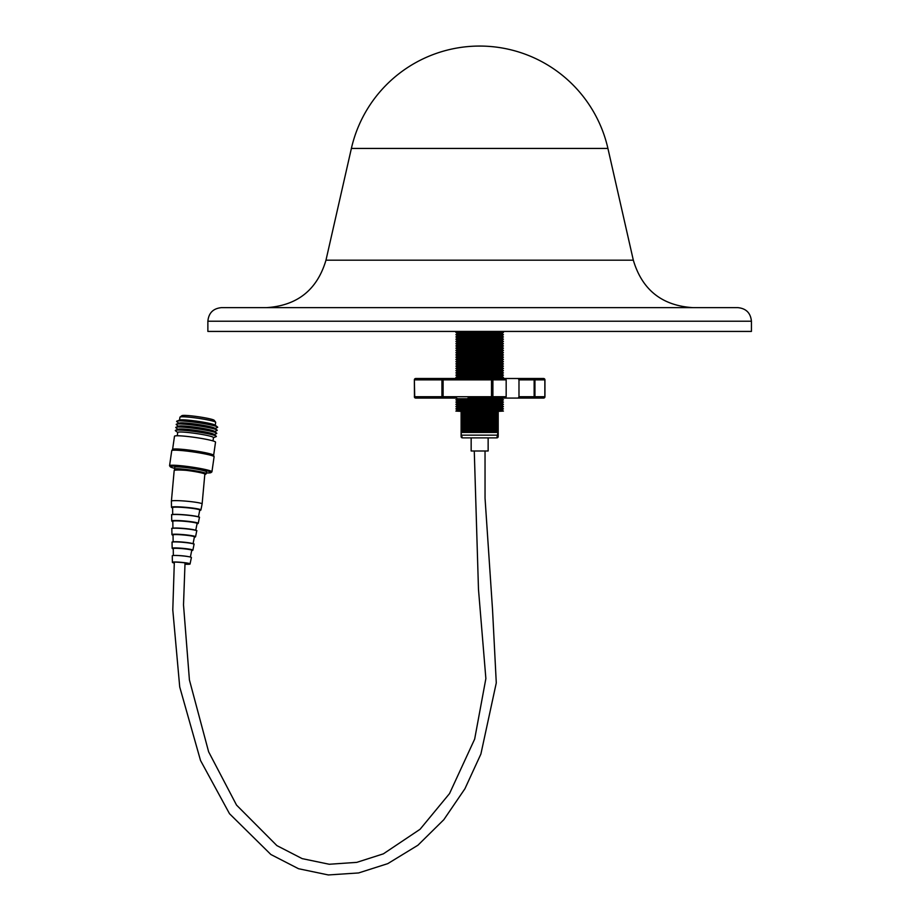 <?xml version="1.0" encoding="UTF-8"?>
<svg xmlns="http://www.w3.org/2000/svg" width="921" height="921" viewBox="0 0 921 921"><rect width="100%" height="100%" fill="white"/><g stroke="black" fill="none" stroke-linecap="round" stroke-linejoin="round"><path stroke-width="1.38" d="M351.385 148.431A131.542 131.542 0 0 1 607.918 148.431L351.385 148.431L325.976 260.194C317.181 289.804 297.368 305.622 266.549 307.637M751.432 321.222C750.627 312.979 746.091 308.443 737.836 307.637L221.454 307.637C213.2 308.443 208.676 312.979 207.87 321.222L207.87 331.422L751.432 331.422L751.432 321.222L207.87 321.222M488.142 437.878L488.142 450.991L471.161 450.991L471.161 437.878L479.645 437.878L471.161 437.878M498.203 431.316L461.099 431.316L461.099 432.444L498.203 432.444L498.203 411.376L503.43 411.088L455.872 411.088L457.564 409.972L501.726 409.972L503.43 411.088M498.203 429.071L461.099 429.071L461.099 430.188L498.203 430.188M498.203 426.826L461.099 426.826L461.099 427.943L498.203 427.943M498.203 424.569L461.099 424.569L461.099 425.698L498.203 425.698M498.203 422.325L461.099 422.325L461.099 423.453L498.203 423.453M498.203 420.08L461.099 420.08L461.099 421.208L498.203 421.208M498.203 417.835L461.099 417.835L461.099 418.963L498.203 418.963M498.203 415.59L461.099 415.59L461.099 416.706L498.203 416.706M498.203 413.345L461.099 413.345L461.099 414.462L498.203 414.462M461.099 413.345L461.099 411.376L461.099 412.217L498.203 412.217M503.43 408.843L501.726 407.727L457.564 407.727L455.872 408.843L503.43 408.843L501.726 409.972M503.43 406.598L501.726 405.47L457.564 405.47L455.872 406.598L503.43 406.598L501.726 407.727M503.43 404.354L501.726 403.225L457.564 403.225L455.872 404.354L503.43 404.354L501.726 405.47M503.43 402.109L501.726 400.98L457.564 400.98L455.872 402.109L503.43 402.109L501.726 403.225M503.43 399.864L501.726 398.735L457.564 398.735L455.872 399.864L503.43 399.864L501.726 400.98M503.43 377.391L501.726 376.263L457.564 376.263L455.872 377.391L503.43 377.391L501.738 378.508M503.43 375.146L501.726 374.018L457.564 374.018L455.872 375.146L503.43 375.146L501.726 376.263M503.43 372.89L501.726 371.773L457.564 371.773L455.872 372.89L503.43 372.89L501.726 374.018M503.43 370.645L501.726 369.528L457.564 369.528L455.872 370.645L503.43 370.645L501.726 371.773M503.43 368.4L501.726 367.283L457.564 367.283L455.872 368.4L503.43 368.4L501.726 369.528M503.43 366.155L501.726 365.027L457.564 365.027L455.872 366.155L503.43 366.155L501.726 367.283M503.43 363.91L501.726 362.782L457.564 362.782L455.872 363.91L503.43 363.91L501.726 365.027M503.43 361.665L501.726 360.537L457.564 360.537L455.872 361.665L503.43 361.665L501.726 362.782M503.43 359.409L501.726 358.292L457.564 358.292L455.872 359.409L503.43 359.409L501.726 360.537M503.43 357.164L501.726 356.047L457.564 356.047L455.872 357.164L503.43 357.164L501.726 358.292M503.43 354.919L501.726 353.802L457.564 353.802L455.872 354.919L503.43 354.919L501.726 356.047M503.43 352.674L501.726 351.546L457.564 351.546L455.872 352.674L503.43 352.674L501.726 353.802M503.43 350.429L501.726 349.301L457.564 349.301L455.872 350.429L503.43 350.429L501.726 351.546M503.43 348.184L501.726 347.056L457.564 347.056L455.872 348.184L503.43 348.184L501.726 349.301M503.43 345.928L501.726 344.811L457.564 344.811L455.872 345.928L503.43 345.928L501.726 347.056M503.43 343.683L501.726 342.566L457.564 342.566L455.872 343.683L503.43 343.683L501.726 344.811M503.43 341.438L501.726 340.321L457.564 340.321L455.872 341.438L503.43 341.438L501.726 342.566M503.43 339.193L501.726 338.065L457.564 338.065L455.872 339.193L503.43 339.193L501.726 340.321M503.43 336.948L501.726 335.82L457.564 335.82L455.872 336.948L503.43 336.948L501.726 338.065M503.43 334.703L501.726 333.575L457.564 333.575L455.872 334.703L503.43 334.703L501.726 335.82M457.426 331.422L455.872 332.446L503.43 332.446L501.726 333.575M461.525 436.784L461.306 435.161L462.457 437.878L496.833 437.878L497.996 432.444M461.306 432.444L461.099 436.519A1.358 1.358 0 0 0 462.457 437.878L461.709 437.245M497.881 436.381L496.833 437.878A1.358 1.358 0 0 0 498.203 436.519L498.203 432.444M461.099 411.376L455.872 411.088M461.099 415.59L461.099 414.462M461.099 417.835L461.099 416.706M461.099 420.08L461.099 418.963M461.099 422.325L461.099 421.208M461.099 424.569L461.099 423.453M461.099 426.826L461.099 425.698M461.099 429.071L461.099 427.943M461.099 431.316L461.099 430.188M461.099 432.444L461.099 436.519M456.137 398.079L415.716 398.079A1.358 1.278 -90 0 1 414.438 396.721L414.358 379.866L414.715 396.721L441.93 396.721L441.93 379.866L414.715 379.866A1.358 1.002 90 0 1 415.716 378.508A1.358 1.358 0 0 0 414.358 379.866L414.438 379.866A1.358 1.278 -90 0 1 415.716 378.508L505.422 378.508L506.17 379.866L492.896 379.866L492.896 396.721L506.17 396.721L506.17 379.866M421.714 378.508L420.77 378.508M488.452 378.508L483.214 378.508M538.532 378.508L511.581 378.508M498.33 378.508L543.586 378.508A1.358 1.278 90 0 1 544.852 379.866L534.94 379.866L534.94 396.721L544.852 396.721L544.852 379.866M506.17 396.721L505.422 398.079L467.96 398.079M425.721 398.079L443.162 398.079L443.105 396.721L491.515 396.721L491.515 379.866L443.105 379.866L443.105 396.721L441.93 396.721A1.358 1.232 90 0 0 443.162 398.079M533.581 398.079A1.358 1.358 90 0 0 534.94 396.721L533.581 398.079L543.586 398.079L518.235 398.079L518.984 396.721L534.145 396.721L534.145 379.866L518.984 379.866L518.984 396.721M498.296 398.079L518.235 398.079M518.984 379.866L518.235 378.508M180.021 417.075L181.932 415.659A16.359 1.382 8.2 0 1 198.245 416.729A16.359 1.382 8.2 0 1 214.202 420.31L215.641 422.209A18.052 1.531 -171.8 0 0 198.027 418.261A18.052 1.531 -171.8 0 0 180.021 417.075A18.052 1.531 -171.8 0 0 179.94 417.201L179.514 420.114M215.261 425.26L215.687 422.348A18.052 1.531 -171.8 0 0 215.641 422.209M178.87 423.234L176.82 421.645A20.734 1.75 8.2 0 1 176.636 421.369A20.734 1.75 8.2 0 1 176.89 421.139L179.733 420.022A18.052 1.531 8.2 0 1 197.589 421.288A18.052 1.531 8.2 0 1 215.088 425.122L217.483 426.987A20.734 1.75 8.2 0 1 217.678 427.275A20.734 1.75 8.2 0 1 217.414 427.494L215.007 428.449M176.89 421.139A20.734 1.75 8.2 0 1 197.405 422.589A20.734 1.75 8.2 0 1 217.483 426.987M178.432 426.285L176.383 424.696A20.734 1.75 8.2 0 1 176.199 424.408A20.734 1.75 8.2 0 1 176.452 424.19L179.284 423.073A18.052 1.531 8.2 0 1 197.152 424.328A18.052 1.531 8.2 0 1 214.639 428.161L217.045 430.038A20.734 1.75 8.2 0 1 217.229 430.326A20.734 1.75 8.2 0 1 216.976 430.544L214.558 431.489M176.452 424.19A20.734 1.75 8.2 0 1 196.967 425.629A20.734 1.75 8.2 0 1 217.045 430.038M177.995 429.336L175.946 427.747A20.734 1.75 8.2 0 1 175.761 427.459A20.734 1.75 8.2 0 1 176.015 427.229L178.847 426.124A18.052 1.531 8.2 0 1 196.714 427.379A18.052 1.531 8.2 0 1 214.202 431.212L216.608 433.077A20.734 1.75 8.2 0 1 216.792 433.365A20.734 1.75 8.2 0 1 216.539 433.595L214.121 434.539M176.015 427.229A20.734 1.75 8.2 0 1 196.53 428.679A20.734 1.75 8.2 0 1 216.608 433.077M177.73 432.513L175.508 430.786A20.734 1.75 8.2 0 1 175.324 430.498A20.734 1.75 8.2 0 1 175.577 430.28L178.409 429.163A18.052 1.531 8.2 0 1 196.277 430.429A18.052 1.531 8.2 0 1 213.764 434.263L216.17 436.128A20.734 1.75 8.2 0 1 216.354 436.416A20.734 1.75 8.2 0 1 216.101 436.635L213.476 437.671M175.577 430.28A20.734 1.75 8.2 0 1 196.092 431.719A20.734 1.75 8.2 0 1 216.17 436.128M177.258 435.771L177.741 432.41A18.052 1.531 8.2 0 1 195.828 433.469A18.052 1.531 8.2 0 1 213.488 437.556L213.004 440.929M172.595 449.436A20.734 1.75 8.2 0 1 172.618 449.367A20.734 1.75 8.2 0 1 193.364 450.657A20.734 1.75 8.2 0 1 213.626 455.273L214.098 456.689A21.402 1.807 8.2 0 1 214.098 456.758L214.098 456.758A21.402 1.807 8.2 0 1 214.098 456.77L211.934 471.805A21.402 1.807 8.2 0 1 211.842 471.943L210.932 472.611A20.596 1.738 8.2 0 1 206.373 472.91M172.595 449.402L174.495 436.243A20.734 1.75 8.2 0 1 195.252 437.463A20.734 1.75 8.2 0 1 215.526 442.161L213.637 455.308M174.599 468.329A20.596 1.738 8.2 0 1 170.304 466.763L169.625 465.865A21.402 1.807 8.2 0 1 169.568 465.704A21.402 1.807 8.2 0 1 169.568 465.692L171.743 450.657A21.402 1.807 8.2 0 1 171.767 450.588A21.402 1.807 8.2 0 1 193.18 451.923A21.402 1.807 8.2 0 1 214.098 456.689M169.568 465.692A21.402 1.807 8.2 0 1 191.004 466.959A21.402 1.807 8.2 0 1 211.934 471.805M170.304 466.763A20.596 1.738 8.2 0 1 170.247 466.602A20.596 1.738 8.2 0 1 190.877 467.81A20.596 1.738 8.2 0 1 211.024 472.473A20.596 1.738 8.2 0 1 210.932 472.611M175.232 470.147A15.243 1.289 8.2 0 1 175.209 470.124L174.53 469.226A16.048 1.358 8.2 0 1 174.483 469.1L174.483 469.1A16.048 1.358 8.2 0 1 190.555 470.044A16.048 1.358 8.2 0 1 206.258 473.67A16.048 1.358 8.2 0 1 206.258 473.682A16.048 1.358 8.2 0 1 206.189 473.785L205.279 474.453A15.243 1.289 8.2 0 1 204.796 474.614M174.483 469.1L174.748 467.258A16.048 1.358 8.2 0 1 190.831 468.202A16.048 1.358 8.2 0 1 206.523 471.828L206.258 473.682M175.209 470.124A15.243 1.289 8.2 0 1 175.163 470.009A15.243 1.289 8.2 0 1 190.428 470.907A15.243 1.289 8.2 0 1 205.348 474.35A15.243 1.289 8.2 0 1 205.279 474.453M172.377 562.282L172.273 555.777A9.601 0.817 5.2 0 1 181.851 555.824A9.601 0.817 5.2 0 1 191.407 557.516L190.037 564.043L184.937 564.216A8.784 0.737 -174.8 0 0 189.784 563.813A8.784 0.737 -174.8 0 0 181.253 562.466A8.784 0.737 -174.8 0 0 173.424 562.167A8.784 0.737 -174.8 0 0 174.265 563.03L172.377 562.282A8.911 0.748 5.2 0 1 181.264 562.328A8.911 0.748 5.2 0 1 190.129 563.905M171.502 507.287L171.398 501.139A15.427 1.301 5.2 0 1 171.41 501.128A15.427 1.301 5.2 0 1 186.79 501.22A15.427 1.301 5.2 0 1 202.125 503.925A15.427 1.301 5.2 0 1 202.125 503.937L200.893 510.027L199.719 510.418A14.632 1.232 -174.8 0 0 186.226 507.494A14.632 1.232 -174.8 0 0 172.595 507.943L171.502 507.287A14.771 1.243 5.2 0 1 186.238 507.356A14.771 1.243 5.2 0 1 200.916 509.958M171.41 501.128L174.184 470.516A15.427 1.301 5.2 0 1 186.042 470.332M607.918 148.431L633.326 260.194L325.976 260.194M461.306 435.161L498.203 435.161M443.162 378.508L443.105 379.866L441.93 379.866A1.358 1.232 90 0 1 443.162 378.508M544.852 396.721A1.358 1.278 90 0 1 543.586 398.079A1.358 1.358 0 0 0 544.944 396.721L544.852 396.721M534.145 379.866L534.94 379.866A1.358 1.358 90 0 0 533.581 378.508L534.145 379.866M414.358 396.721L414.715 396.721A1.358 1.002 90 0 0 415.716 398.079A1.358 1.358 0 0 1 414.358 396.721M491.987 398.079A1.358 0.909 -90 0 0 492.896 396.721L491.515 396.721L491.987 398.079M491.515 379.866L492.896 379.866A1.358 0.909 90 0 0 491.987 378.508L491.515 379.866M174.311 541.767A9.981 0.84 5.2 0 1 183.106 542.112A9.981 0.84 5.2 0 1 191.925 543.378M174.322 528.067A11.443 0.967 5.2 0 1 184.338 528.47A11.443 0.967 5.2 0 1 194.4 529.897M174.748 555.455A8.531 0.725 5.2 0 1 181.863 555.766A8.531 0.725 5.2 0 1 189.024 556.756M171.628 514.954L171.72 520.941A13.32 1.128 5.2 0 1 185.006 521.01A13.32 1.128 5.2 0 1 198.234 523.358L199.42 517.475A13.953 1.174 -174.8 0 0 185.547 515.023A13.953 1.174 -174.8 0 0 171.628 514.954C172.158 515.046 167.944 513.699 185.558 514.885A13.815 1.163 5.2 0 1 199.293 517.291M197.048 523.784A13.182 1.117 -174.8 0 0 184.994 521.136A13.182 1.117 -174.8 0 0 172.814 521.585L171.72 520.941M171.836 528.608L171.939 534.606A11.858 1.002 5.2 0 1 183.774 534.664A11.858 1.002 5.2 0 1 195.563 536.747L196.737 530.876A12.503 1.059 -174.8 0 0 184.304 528.677A12.503 1.059 -174.8 0 0 171.836 528.608C171.709 528.642 169.901 527.468 184.327 528.539A12.364 1.048 5.2 0 1 196.61 530.703M195.563 536.747L194.366 537.162A11.731 0.99 -174.8 0 0 183.763 534.79A11.731 0.99 -174.8 0 0 173.033 535.216L171.939 534.606M172.054 542.273L172.158 548.26A10.407 0.875 5.2 0 1 182.531 548.317A10.407 0.875 5.2 0 1 192.88 550.148L194.055 544.265A11.04 0.933 -174.8 0 0 183.072 542.331A11.04 0.933 -174.8 0 0 172.054 542.273C172.423 542.296 169.406 541.249 183.095 542.193A10.914 0.921 5.2 0 1 193.94 544.104M173.033 534.963A10.879 0.921 5.2 0 1 183.751 534.871A10.879 0.921 5.2 0 1 194.423 536.908A10.741 0.909 -174.8 0 0 183.74 534.997A10.741 0.909 -174.8 0 0 173.033 534.94L173.136 541.836M192.88 550.148L191.695 550.528A10.269 0.863 -174.8 0 0 182.519 548.444A10.269 0.863 -174.8 0 0 173.252 548.847L172.158 548.26M195.759 530.231L197.106 523.496A12.192 1.036 -174.8 0 0 184.983 521.344A12.192 1.036 -174.8 0 0 172.814 521.286A12.33 1.048 5.2 0 1 184.994 521.217A12.33 1.048 5.2 0 1 197.094 523.519M173.355 555.501L173.252 548.605A9.429 0.794 5.2 0 1 182.519 548.513A9.429 0.794 5.2 0 1 191.741 550.286A9.291 0.783 -174.8 0 0 182.508 548.651A9.291 0.783 -174.8 0 0 173.252 548.605L173.24 548.582M172.595 507.655A13.78 1.163 5.2 0 1 186.226 507.563A13.78 1.163 5.2 0 1 199.776 510.13A13.654 1.151 -174.8 0 0 186.215 507.69A13.654 1.151 -174.8 0 0 172.595 507.621L172.699 514.471M172.204 542.124A10.914 0.921 5.2 0 1 183.095 542.193C196.818 543.724 193.721 544.23 194.055 544.265M171.985 528.458A12.364 1.048 5.2 0 1 184.327 528.539C198.798 530.082 196.887 530.945 196.737 530.876M171.778 514.793A13.815 1.163 5.2 0 1 185.558 514.885C203.219 516.888 198.913 517.487 199.42 517.475M633.326 260.194C642.121 289.804 661.934 305.622 692.753 307.637M501.726 398.735L502.728 398.079M501.864 331.422L503.43 332.446M457.564 333.575L455.872 332.446M457.564 335.82L455.872 334.703M457.564 338.065L455.872 336.948M457.564 340.321L455.872 339.193M457.564 342.566L455.872 341.438M457.564 344.811L455.872 343.683M457.564 347.056L455.872 345.928M457.564 349.301L455.872 348.184M457.564 351.546L455.872 350.429M457.564 353.802L455.872 352.674M457.564 356.047L455.872 354.919M457.564 358.292L455.872 357.164M457.564 360.537L455.872 359.409M457.564 362.782L455.872 361.665M457.564 365.027L455.872 363.91M457.564 367.283L455.872 366.155M457.564 369.528L455.872 368.4M457.564 371.773L455.872 370.645M457.564 374.018L455.872 372.89M457.564 376.263L455.872 375.146M457.564 378.508L455.872 377.391M457.564 398.735L456.574 398.079M457.564 400.98L455.872 399.864M457.564 403.225L455.872 402.109M457.564 405.47L455.872 404.354M457.564 407.727L455.872 406.598M457.564 409.972L455.872 408.843M543.586 378.508A1.358 1.358 0 0 1 544.944 379.866L544.944 396.721M185.029 562.881L183.509 604.913L189.415 679.94L208.63 751.812L236.536 805.092L276.887 845.605L302.169 858.625L329.223 864.255L356.749 862.367L383.366 853.848L420.068 829.28L449.529 793.58L474.66 739.103L485.874 678.581L478.483 589.405L474.269 450.991M174.322 562.132L172.791 609.955L179.722 686.962L200.525 760.493L229.502 813.704L270.855 854.492L298.519 868.722L328.325 874.95L358.603 872.947L387.787 863.633L417.927 845.225L443.83 819.69L464.909 788.779L480.889 754.057L496.281 682.898L492.528 609.61L485.045 498.226L485.033 450.991M172.618 449.367L171.767 450.588M198.234 523.358L197.048 523.796M172.814 521.274L172.918 528.147M198.441 516.808L199.776 510.096M193.076 543.655L194.423 536.885M190.394 557.044L191.752 550.263M202.125 503.925L204.853 473.935"/></g></svg>
